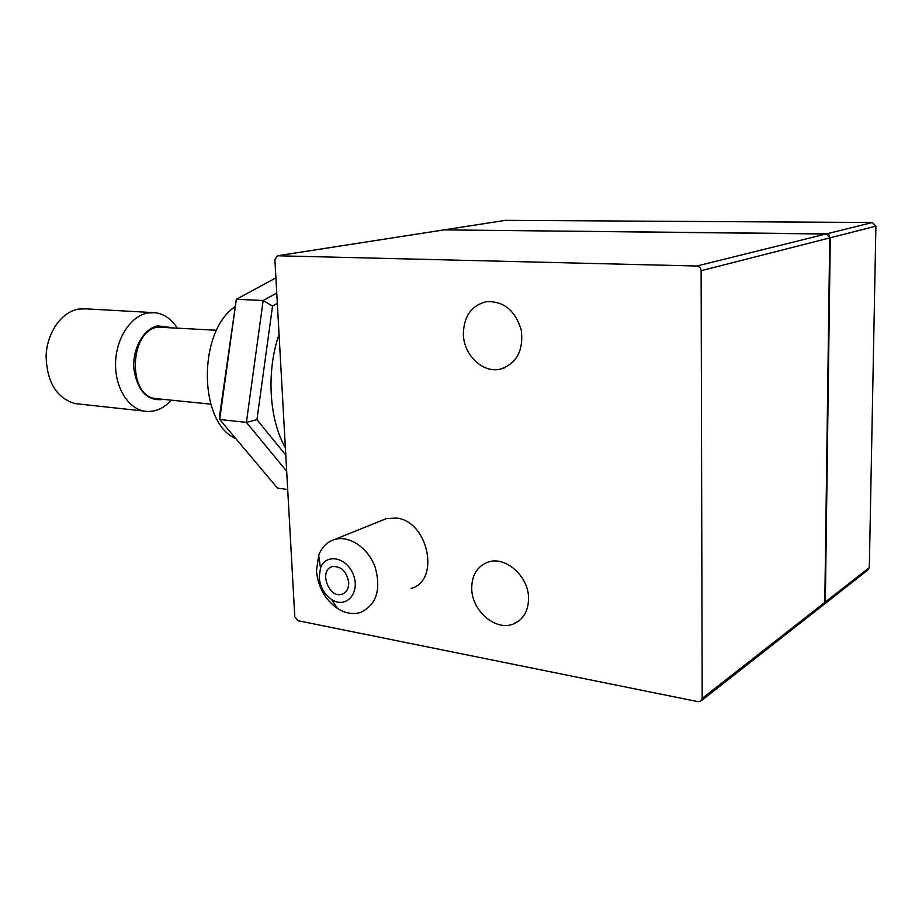 <?xml version="1.0" encoding="UTF-8"?>
<svg xmlns="http://www.w3.org/2000/svg" width="922" height="922" viewBox="0 0 922 922"><rect width="100%" height="100%" fill="white"/><g stroke="black" fill="none" stroke-linecap="round" stroke-linejoin="round"><path stroke-width="1.38" d="M234.649 306.968C197.446 332.519 198.691 423.083 235.79 438.584M279.055 334.294C266.181 371.554 269.063 419.36 285.382 447.781M528.56 598.263C528.375 611.136 523.304 619.722 513.323 624.021C495.621 631.466 471.718 610.698 471.73 588.49C471.799 575.178 477.147 566.408 487.773 562.19C505.083 555.517 528.698 576.066 528.56 598.263M505.498 220.346L872.385 222.513L875.9 226.144L869.319 567.583L867.752 570.119L824.625 603.956M824.095 604.452L824.81 602.423L829.742 237.911L829.074 235.064L826.02 234.004L444.139 229.878L826.561 233.865L830.284 237.772L825.328 602.02L824.13 604.429M348.723 582.531C348.77 588.616 346.557 592.512 342.085 594.217C328.716 599.058 318.436 569.992 332.312 566.615C341.175 565.981 346.649 571.294 348.723 582.531M319.196 577.241L320.487 568.079C325.766 552.693 347.444 557.234 353.599 575.443C360.306 593.503 345.715 609.05 331.609 599.496C324.21 594.264 320.072 586.841 319.196 577.241M443.47 229.981L277.591 255.774L696.848 266.02C699.429 266.354 700.858 267.922 701.123 270.699L702.184 698.403L700.409 701.446L698.161 701.688L297.794 620.679L294.786 616.657L274.883 259.485L277.591 255.774M316.488 570.799L318.678 555.263C321.87 547.011 327.241 541.733 334.79 539.428C349.484 535.106 368.466 548.037 375.277 567.526C381.235 589.919 376.36 604.878 360.652 612.415C353.08 614.697 345.358 613.372 337.498 608.462C324.97 599.565 317.963 587.014 316.488 570.799M463.351 333.971C463.824 316.292 471.465 305.539 486.251 301.69C503.643 300.895 515.329 310.403 521.299 330.214C523.638 350.683 516.62 363.671 500.254 369.157C482.655 373.398 463.524 354.889 463.351 333.971M381.812 520.446L386.237 518.66L396.276 518.049C428.188 520.746 440.681 580.86 411.051 588.42M216.635 330.272L157.904 327.126C129.449 330.56 127.19 395.503 155.299 398.558L158.284 398.857M177.059 327.783C171.285 318.943 164.012 313.929 155.219 312.719L147.9 312.973C131.12 315.843 116.483 337.556 115.584 361.897C114.535 386.249 127.386 407.962 143.844 411.051C153.974 412.722 163.136 409.103 171.342 400.183M152.361 312.558L86 308.847L78.589 309.077C61.601 311.797 46.895 332.658 46.1 356.099C46.895 382.123 56.519 397.958 74.947 403.594L79.338 404.067M169.21 327.287L157.812 325.892C143.659 328.393 132.123 348.919 133.909 369.146C137.643 391.412 147.532 401.496 163.574 399.399M287.699 489.513L277.499 488.095L219.69 419.487L219.597 415.718L236.32 299.27L219.69 419.487L246.405 422.38L263.15 300.526L236.32 299.27L275.909 277.891M286.684 471.234L246.405 422.38L256.95 419.683L285.785 455.065M277.338 303.384L272.532 306.081L263.15 300.526L276.75 293.023M272.532 306.081L256.95 419.683M830.284 237.772L875.9 226.144M826.561 233.865L872.385 222.513M825.328 602.02L869.319 567.583M444.865 229.774L506.213 220.231M824.81 602.423L702.184 698.403M826.02 234.004L696.848 266.02M829.742 237.911L701.123 270.699M513.323 624.021L519.017 620.829M444.565 229.785L505.913 220.254M342.085 594.217L343.941 593.376M331.609 599.496L337.498 608.462M320.487 568.079L318.678 555.263M823.404 604.924L701.435 700.639M443.851 229.901L277.268 255.786M500.254 369.157L504.288 367.936M334.79 539.428L386.237 518.66M155.299 398.558L210.735 404.147M74.947 403.594L143.844 411.051"/></g></svg>
